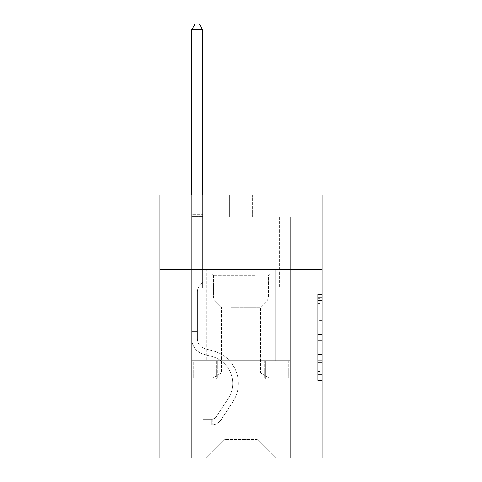 <?xml version="1.0" encoding="UTF-8"?>
<svg xmlns="http://www.w3.org/2000/svg" width="482" height="482" viewBox="0 0 482 482"><rect width="100%" height="100%" fill="white"/><g stroke="black" fill="none" stroke-linecap="round" stroke-linejoin="round"><path stroke-width="0.36" stroke-dasharray="2.41 1.81" d="M317.668 320.657L317.668 334.412L322.048 334.412L322.048 376.129L322.048 298.726L322.048 334.412L317.668 334.412L317.668 297.43L317.668 380.425L317.668 294.424L317.668 374.406L322.048 374.406L317.668 374.406L322.048 374.406L317.668 374.406L317.668 360.644L317.668 380.425L322.048 380.425L322.048 294.424L322.048 374.189L322.048 340.437L317.668 340.437L322.048 340.437L322.048 360.644L322.048 300.443L317.668 300.443L322.048 300.443L322.048 380.425L322.048 298.726L322.048 380.425L317.668 380.425L317.668 294.424L322.048 294.424L322.048 298.726L322.048 294.424L322.048 298.726L322.048 294.424L322.048 297.43L322.048 294.424L317.668 294.424L317.668 300.443L322.048 300.443L317.668 300.443L317.668 320.657L322.048 320.657M275.174 269.522L275.174 360.644L206.826 360.644L275.174 360.644L206.826 360.644L275.174 360.644L275.174 269.522L206.826 269.522L206.826 360.644L206.826 269.522L275.174 269.522M322.048 269.522L159.952 269.522L159.952 195.041L322.048 195.041L252.61 195.041L322.048 195.041L322.048 269.522L159.952 269.522L322.048 269.522L322.048 457.9L159.952 457.9L159.952 379.045L322.048 379.045L159.952 379.045L159.952 269.522M322.048 329.254L322.048 324.952L322.048 329.254L317.668 329.254L317.668 311.944L317.668 362.904L317.668 350.113L322.048 350.113L317.668 350.113L317.668 380.425L322.048 380.425L317.668 380.425L322.048 380.425L317.668 380.425L317.668 294.424L322.048 294.424L317.668 294.424L322.048 294.424L317.668 294.424L317.668 329.254L322.048 329.254M322.048 216.948L322.048 195.041L322.048 216.948L252.61 216.948L322.048 216.948M257.207 287.923L257.207 439.5L275.608 457.9L290.285 457.9L290.285 216.948L279.331 216.948L290.285 216.948L279.331 216.948L290.285 216.948L279.331 216.948L290.285 216.948L279.331 216.948L290.285 216.948L279.331 216.948L290.285 216.948L279.331 216.948L290.285 216.948L279.331 216.948L290.285 216.948L279.331 216.948L290.285 216.948L279.331 216.948L290.285 216.948L279.331 216.948L290.285 216.948L279.331 216.948L290.285 216.948L279.331 216.948L290.285 216.948L279.331 216.948L290.285 216.948L279.331 216.948L290.285 216.948L279.331 216.948L290.285 216.948L279.331 216.948L290.285 216.948L279.331 216.948L290.285 216.948L279.331 216.948L290.285 216.948L290.285 457.9L290.285 216.948L290.285 457.9L290.285 216.948L290.285 457.9L290.285 216.948L290.285 457.9L290.285 216.948L290.285 457.9L290.285 216.948L290.285 457.9L290.285 216.948L290.285 457.9L290.285 216.948L290.285 457.9L290.285 216.948L290.285 457.9L290.285 216.948L290.285 457.9L290.285 216.948L290.285 457.9L290.285 216.948L290.285 457.9L290.285 216.948L290.285 457.9L290.285 216.948L290.285 457.9L290.285 216.948L290.285 457.9L290.285 216.948L290.285 457.9L290.285 216.948L290.285 457.9L290.285 216.948L290.285 457.9L206.392 457.9L275.608 457.9L257.207 439.5L275.608 457.9L257.207 439.5L275.608 457.9L257.207 439.5L275.608 457.9L257.207 439.5L275.608 457.9L257.207 439.5L275.608 457.9L257.207 439.5L275.608 457.9L257.207 439.5L275.608 457.9L257.207 439.5L275.608 457.9L257.207 439.5L275.608 457.9L257.207 439.5L275.608 457.9L257.207 439.5L275.608 457.9L257.207 439.5L275.608 457.9L257.207 439.5L275.608 457.9L257.207 439.5L275.608 457.9L257.207 439.5L275.608 457.9L257.207 439.5L275.608 457.9L257.207 439.5L275.608 457.9L257.207 439.5L224.793 439.5L224.793 287.923L224.793 439.5L224.793 287.923L224.793 439.5L206.392 457.9L224.793 439.5L206.392 457.9L224.793 439.5L224.793 287.923L257.207 287.923L257.207 439.5L275.608 457.9L257.207 439.5L257.207 287.923L257.207 439.5L257.207 287.923L257.207 439.5L257.207 287.923L257.207 439.5L257.207 287.923L257.207 439.5L257.207 287.923L257.207 439.5L257.207 287.923L257.207 439.5L257.207 287.923L257.207 439.5L257.207 287.923L257.207 439.5L257.207 287.923L257.207 439.5L257.207 287.923L257.207 439.5L257.207 287.923L257.207 439.5L257.207 287.923L257.207 439.5L257.207 287.923L257.207 439.5L257.207 287.923L257.207 439.5L257.207 287.923L257.207 439.5L257.207 287.923L257.207 439.5L257.207 287.923L257.207 439.5L257.207 287.923L202.669 287.923L202.669 216.948L191.715 216.948L191.715 457.9L206.392 457.9L191.715 457.9L206.392 457.9L191.715 457.9L206.392 457.9L191.715 457.9L206.392 457.9L191.715 457.9L206.392 457.9L191.715 457.9L206.392 457.9L191.715 457.9L206.392 457.9L191.715 457.9L206.392 457.9L191.715 457.9L206.392 457.9L191.715 457.9L206.392 457.9L191.715 457.9L206.392 457.9L191.715 457.9L206.392 457.9L191.715 457.9L206.392 457.9L191.715 457.9L206.392 457.9L191.715 457.9L206.392 457.9L191.715 457.9L206.392 457.9L191.715 457.9L206.392 457.9L191.715 457.9L206.392 457.9L191.715 457.9L191.715 216.948L191.715 457.9L191.715 216.948L191.715 457.9L191.715 216.948L191.715 457.9L191.715 216.948L191.715 457.9L191.715 216.948L191.715 457.9L191.715 216.948L191.715 457.9L191.715 216.948L191.715 457.9L191.715 216.948L191.715 457.9L191.715 216.948L191.715 457.9L191.715 216.948L191.715 457.9L191.715 216.948L191.715 457.9L191.715 216.948L191.715 457.9L191.715 216.948L191.715 457.9L191.715 216.948L191.715 457.9L191.715 216.948L191.715 457.9L191.715 216.948L191.715 457.9L191.715 216.948L191.715 457.9L191.715 216.948L202.669 216.948L191.715 216.948L202.669 216.948L191.715 216.948L202.669 216.948L191.715 216.948L202.669 216.948L191.715 216.948L202.669 216.948L191.715 216.948L202.669 216.948L191.715 216.948L202.669 216.948L191.715 216.948L202.669 216.948L191.715 216.948L202.669 216.948L191.715 216.948L202.669 216.948L191.715 216.948L202.669 216.948L191.715 216.948L202.669 216.948L191.715 216.948L202.669 216.948L191.715 216.948L202.669 216.948L191.715 216.948L202.669 216.948L191.715 216.948L202.669 216.948L191.715 216.948L202.669 216.948L191.715 216.948L202.669 216.948L202.669 287.923L202.669 216.948L202.669 287.923L202.669 216.948L202.669 287.923L202.669 216.948L202.669 287.923L202.669 216.948L202.669 287.923L202.669 216.948L202.669 287.923L202.669 216.948L202.669 287.923L202.669 216.948L202.669 287.923L202.669 216.948L202.669 287.923L202.669 216.948L202.669 287.923L202.669 216.948L202.669 287.923L202.669 216.948L202.669 287.923L202.669 216.948L202.669 287.923L202.669 216.948L202.669 287.923L202.669 216.948L202.669 287.923L202.669 216.948L202.669 287.923L202.669 216.948L202.669 287.923L202.669 216.948L202.669 287.923L224.793 287.923L202.669 287.923L224.793 287.923L202.669 287.923L224.793 287.923L202.669 287.923L224.793 287.923L202.669 287.923L224.793 287.923L202.669 287.923L224.793 287.923L202.669 287.923L224.793 287.923L202.669 287.923L224.793 287.923L202.669 287.923L224.793 287.923L202.669 287.923L224.793 287.923L202.669 287.923L224.793 287.923L202.669 287.923L224.793 287.923L202.669 287.923L224.793 287.923L202.669 287.923L224.793 287.923L202.669 287.923L224.793 287.923L202.669 287.923L224.793 287.923L202.669 287.923L224.793 287.923L202.669 287.923L224.793 287.923L224.793 439.5L206.392 457.9L224.793 439.5L224.793 287.923L224.793 439.5L206.392 457.9L224.793 439.5L224.793 287.923L224.793 439.5L206.392 457.9L224.793 439.5L224.793 287.923L224.793 439.5L206.392 457.9L224.793 439.5L224.793 287.923L224.793 439.5L206.392 457.9L224.793 439.5L224.793 287.923L224.793 439.5L206.392 457.9L224.793 439.5L224.793 287.923L224.793 439.5L206.392 457.9L224.793 439.5L224.793 287.923L224.793 439.5L206.392 457.9L224.793 439.5L224.793 287.923L224.793 439.5L206.392 457.9L224.793 439.5L224.793 287.923L224.793 439.5L206.392 457.9L224.793 439.5L224.793 287.923L224.793 439.5L206.392 457.9L224.793 439.5L224.793 287.923L224.793 439.5L206.392 457.9L224.793 439.5L224.793 287.923L224.793 439.5L206.392 457.9L224.793 439.5L224.793 287.923L224.793 439.5L206.392 457.9L224.793 439.5L224.793 287.923L224.793 439.5L206.392 457.9L224.793 439.5L224.793 287.923L224.793 439.5L206.392 457.9L224.793 439.5L224.793 287.923L224.793 439.5L206.392 457.9L224.793 439.5L257.207 439.5L257.207 287.923L279.331 287.923L257.207 287.923M229.39 216.948L159.952 216.948L229.39 216.948L229.39 195.041L159.952 195.041L229.39 195.041L229.39 216.948M159.952 216.948L159.952 195.041L159.952 216.948M252.61 216.948L252.61 195.041L252.61 216.948M279.331 216.948L279.331 287.923L279.331 216.948M216.593 379.045L289.815 379.045L192.185 379.045L216.593 379.045L216.593 360.644L192.185 360.644L289.815 360.644L216.593 360.644L216.593 379.045L216.593 360.644L265.407 360.644L265.407 379.045L289.815 379.045L265.407 379.045L265.407 360.644L289.815 360.644L289.815 379.045L289.815 360.644L192.185 360.644L192.185 379.045L192.185 360.644L216.593 360.644L216.593 379.045M159.952 379.045L322.048 379.045M317.668 334.412L322.048 334.412L317.668 334.412M317.668 297.43L317.668 294.424L317.668 297.43L322.048 297.43L317.668 297.43M317.668 362.687L317.668 344.732L317.668 362.687L322.048 362.687L317.668 362.687M317.668 344.732L317.668 340.437L322.048 340.437L317.668 340.437L317.668 344.732L322.048 344.732L317.668 344.732M317.668 311.944L317.668 300.443L317.668 311.944L322.048 311.944L317.668 311.944M317.668 294.424L322.048 294.424L317.668 294.424L317.668 298.726L317.668 294.424L322.048 294.424M317.668 380.425L322.048 380.425L317.668 380.425L317.668 376.129L317.668 380.425M265.407 360.644L265.407 379.045L265.407 360.644M191.715 331.64L191.715 29.794L191.715 229.125L191.715 29.794L202.669 29.794L202.669 214.671L202.669 29.794L191.715 29.794L194.999 24.1L199.379 24.1L194.999 24.1L191.715 29.794L191.715 229.125L191.715 29.794L202.669 29.794L199.379 24.1L202.669 29.794L202.669 229.125L191.715 229.125L191.715 29.794L194.999 24.1L199.379 24.1L194.999 24.1L191.715 29.794L191.715 229.125L191.715 29.794L202.669 29.794L191.715 29.794L194.999 24.1L199.379 24.1L202.669 29.794L199.379 24.1L194.999 24.1L191.715 29.794L191.715 229.125L191.715 29.794L202.669 29.794L202.669 214.671L202.669 29.794L191.715 29.794L194.999 24.1L199.379 24.1L202.669 29.794L199.379 24.1L194.999 24.1L191.715 29.794L191.715 229.125L191.715 29.794L202.669 29.794L202.669 216.304L202.669 29.794L191.715 29.794L194.999 24.1L199.379 24.1L202.669 29.794L199.379 24.1L194.999 24.1L191.715 29.794L191.715 229.125L191.715 29.794L202.669 29.794L202.669 282.572L200.199 285.043A9.52 9.52 0 0 0 197.409 291.773A9.52 9.52 0 0 1 200.199 285.043L202.669 282.572L202.669 229.125L191.715 229.125L191.715 29.794L194.999 24.1L199.379 24.1L202.669 29.794L191.715 29.794L191.715 229.125L191.715 29.794L202.669 29.794L199.379 24.1L194.999 24.1L191.715 29.794L194.999 24.1L199.379 24.1L202.669 29.794L202.669 214.671L202.669 29.794L191.715 29.794L191.715 229.125L191.715 29.794L202.669 29.794L199.379 24.1L194.999 24.1L191.715 29.794L194.999 24.1L199.379 24.1L202.669 29.794L202.669 216.304L202.669 29.794L191.715 29.794L191.715 229.125L191.715 29.794L202.669 29.794L199.379 24.1L194.999 24.1L191.715 29.794L194.999 24.1L199.379 24.1L202.669 29.794L202.669 229.125L202.669 29.794L191.715 29.794L191.715 338.744A15.99 15.99 0 0 0 203.41 354.149A15.99 15.99 0 0 1 191.715 338.744L191.715 229.125L202.669 229.125L202.669 282.572L200.199 285.043A9.52 9.52 0 0 0 197.409 291.773A9.52 9.52 0 0 1 200.199 285.043L202.669 282.572L202.669 229.125L191.715 229.125L191.715 338.744A15.99 15.99 0 0 0 203.41 354.149A15.99 15.99 0 0 1 191.715 338.744L191.715 229.125L202.669 229.125L202.669 216.304L202.669 282.572L200.199 285.043A9.52 9.52 0 0 0 197.409 291.773A9.52 9.52 0 0 1 200.199 285.043L202.669 282.572L202.669 229.125L191.715 229.125L191.715 338.744A15.99 15.99 0 0 0 203.41 354.149A15.99 15.99 0 0 1 191.715 338.744L191.715 229.125L202.669 229.125L202.669 214.671L202.669 282.572L200.199 285.043A9.52 9.52 0 0 0 197.409 291.773A9.52 9.52 0 0 1 200.199 285.043L202.669 282.572L202.669 229.125L191.715 229.125L191.715 338.744A15.99 15.99 0 0 0 203.41 354.149L212.327 356.632L203.41 354.149A15.99 15.99 0 0 1 191.715 338.744L191.715 229.125L202.669 229.125L202.669 29.794L199.379 24.1L194.999 24.1L191.715 29.794L202.669 29.794L202.669 282.572L200.199 285.043A9.52 9.52 0 0 0 197.409 291.773A9.52 9.52 0 0 1 200.199 285.043L202.669 282.572L202.669 229.125L191.715 229.125L191.715 338.744A15.99 15.99 0 0 0 203.41 354.149A15.99 15.99 0 0 1 191.715 338.744L191.715 229.125L202.669 229.125L202.669 29.794L191.715 29.794L194.999 24.1L199.379 24.1L202.669 29.794L199.379 24.1L194.999 24.1L191.715 29.794L191.715 214.671L191.715 29.794L202.669 29.794L202.669 282.572L200.199 285.043A9.52 9.52 0 0 0 197.409 291.773A9.52 9.52 0 0 1 200.199 285.043L202.669 282.572L202.669 229.125L191.715 229.125L191.715 338.744A15.99 15.99 0 0 0 203.41 354.149A15.99 15.99 0 0 1 191.715 338.744L191.715 229.125L202.669 229.125L202.669 29.794L191.715 29.794L194.999 24.1L199.379 24.1L202.669 29.794L199.379 24.1L194.999 24.1L191.715 29.794L191.715 216.304L191.715 29.794L202.669 29.794L202.669 282.572L200.199 285.043A9.52 9.52 0 0 0 197.409 291.773A9.52 9.52 0 0 1 200.199 285.043L202.669 282.572L202.669 229.125L191.715 229.125L191.715 338.744A15.99 15.99 0 0 0 203.41 354.149L212.327 356.632L203.41 354.149A15.99 15.99 0 0 1 191.715 338.744L191.715 229.125L202.669 229.125L202.669 29.794L191.715 29.794L194.999 24.1L199.379 24.1L202.669 29.794L199.379 24.1L194.999 24.1L191.715 29.794L191.715 229.125L202.669 229.125L202.669 282.572L200.199 285.043A9.52 9.52 0 0 0 197.409 291.773A9.52 9.52 0 0 1 200.199 285.043L202.669 282.572L202.669 216.304L202.669 229.125L191.715 229.125L191.715 338.744A15.99 15.99 0 0 0 203.41 354.149A15.99 15.99 0 0 1 191.715 338.744L191.715 229.125L202.669 229.125L202.669 282.572L200.199 285.043A9.52 9.52 0 0 0 197.409 291.773A9.52 9.52 0 0 1 200.199 285.043L202.669 282.572L202.669 214.671L202.669 229.125L191.715 229.125L191.715 338.744A15.99 15.99 0 0 0 203.41 354.149A15.99 15.99 0 0 1 191.715 338.744L191.715 229.125L202.669 229.125L202.669 282.572L200.199 285.043A9.52 9.52 0 0 0 197.409 291.773A9.52 9.52 0 0 1 200.199 285.043L202.669 282.572L202.669 29.794L202.669 229.125L191.715 229.125L191.715 338.744A15.99 15.99 0 0 0 203.41 354.149L212.327 356.632A27.817 27.817 0 0 1 228.119 398.692A27.817 27.817 0 0 0 212.327 356.632L203.41 354.149A15.99 15.99 0 0 1 191.715 338.744L191.715 229.125L202.669 229.125L202.669 282.572L200.199 285.043A9.52 9.52 0 0 0 197.409 291.773A9.52 9.52 0 0 1 200.199 285.043L202.669 282.572L202.669 29.794L191.715 29.794L202.669 29.794L199.379 24.1L202.669 29.794L202.669 229.125L191.715 229.125L191.715 338.744A15.99 15.99 0 0 0 203.41 354.149A15.99 15.99 0 0 1 191.715 338.744L191.715 229.125L202.669 229.125L202.669 282.572L200.199 285.043A9.52 9.52 0 0 0 197.409 291.773A9.52 9.52 0 0 1 200.199 285.043L202.669 282.572L202.669 29.794L191.715 29.794L194.999 24.1L199.379 24.1L194.999 24.1L191.715 29.794L191.715 214.671L191.715 29.794L202.669 29.794L199.379 24.1L202.669 29.794L202.669 229.125L191.715 229.125L191.715 338.744A15.99 15.99 0 0 0 203.41 354.149A15.99 15.99 0 0 1 191.715 338.744L191.715 229.125L202.669 229.125L202.669 282.572L200.199 285.043A9.52 9.52 0 0 0 197.409 291.773A9.52 9.52 0 0 1 200.199 285.043L202.669 282.572L202.669 29.794L191.715 29.794L194.999 24.1L199.379 24.1L194.999 24.1L191.715 29.794L191.715 216.304L191.715 29.794L202.669 29.794L199.379 24.1L202.669 29.794L202.669 229.125L191.715 229.125L191.715 338.744A15.99 15.99 0 0 0 203.41 354.149L212.327 356.632L203.41 354.149A15.99 15.99 0 0 1 191.715 338.744L191.715 229.125L202.669 229.125L202.669 282.572L200.199 285.043A9.52 9.52 0 0 0 197.409 291.773A9.52 9.52 0 0 1 200.199 285.043L202.669 282.572L202.669 29.794L191.715 29.794L194.999 24.1L199.379 24.1L194.999 24.1L191.715 29.794L191.715 338.744A15.99 15.99 0 0 0 203.41 354.149A15.99 15.99 0 0 1 191.715 338.744L191.715 229.125L202.669 229.125L202.669 282.572L200.199 285.043A9.52 9.52 0 0 0 197.409 291.773A9.52 9.52 0 0 1 200.199 285.043L202.669 282.572L202.669 229.125L191.715 229.125L191.715 338.744A15.99 15.99 0 0 0 203.41 354.149A15.99 15.99 0 0 1 191.715 338.744L191.715 229.125L202.669 229.125L202.669 216.304L202.669 282.572L200.199 285.043A9.52 9.52 0 0 0 197.409 291.773A9.52 9.52 0 0 1 200.199 285.043L202.669 282.572L202.669 229.125L191.715 229.125L191.715 338.744A15.99 15.99 0 0 0 203.41 354.149L212.327 356.632L203.41 354.149A15.99 15.99 0 0 1 191.715 338.744L191.715 229.125L202.669 229.125L202.669 214.671L202.669 282.572L200.199 285.043A9.52 9.52 0 0 0 197.409 291.773A9.52 9.52 0 0 1 200.199 285.043L202.669 282.572L202.669 229.125L191.715 229.125L191.715 338.744A15.99 15.99 0 0 0 203.41 354.149A15.99 15.99 0 0 1 191.715 338.744L191.715 229.125L202.669 229.125L202.669 29.794L199.379 24.1L202.669 29.794L202.669 282.572L200.199 285.043A9.52 9.52 0 0 0 197.409 291.773A9.52 9.52 0 0 1 200.199 285.043L202.669 282.572L202.669 229.125L191.715 229.125L191.715 338.744L191.715 331.64L197.409 331.64L197.409 329.013L191.715 329.013L197.409 329.013L197.409 338.744L197.409 291.773L197.409 338.744A10.297 10.297 0 0 0 204.94 348.661A10.297 10.297 0 0 1 197.409 338.744L197.409 291.773L197.409 338.744L197.409 329.013L191.715 329.013L197.409 329.013L197.409 338.744A10.297 10.297 0 0 0 204.94 348.661A10.297 10.297 0 0 1 197.409 338.744L197.409 291.773L197.409 338.744A10.297 10.297 0 0 0 204.94 348.661A10.297 10.297 0 0 1 197.409 338.744L197.409 291.773L197.409 338.744L197.409 329.013L191.715 329.013L197.409 329.013L197.409 338.744A10.297 10.297 0 0 0 204.94 348.661L213.857 351.149L204.94 348.661A10.297 10.297 0 0 1 197.409 338.744L197.409 291.773L197.409 338.744A10.297 10.297 0 0 0 204.94 348.661A10.297 10.297 0 0 1 197.409 338.744L197.409 291.773L197.409 338.744L197.409 329.013L191.715 329.013L197.409 329.013L197.409 338.744A10.297 10.297 0 0 0 204.94 348.661A10.297 10.297 0 0 1 197.409 338.744L197.409 291.773L197.409 338.744A10.297 10.297 0 0 0 204.94 348.661L213.857 351.149L204.94 348.661A10.297 10.297 0 0 1 197.409 338.744L197.409 291.773L197.409 338.744L197.409 329.013L191.715 329.013L197.409 329.013L197.409 338.744A10.297 10.297 0 0 0 204.94 348.661A10.297 10.297 0 0 1 197.409 338.744L197.409 291.773L197.409 338.744A10.297 10.297 0 0 0 204.94 348.661A10.297 10.297 0 0 1 197.409 338.744L197.409 291.773L197.409 338.744L197.409 329.013L191.715 329.013L197.409 329.013L197.409 338.744A10.297 10.297 0 0 0 204.94 348.661L213.857 351.149L204.94 348.661A10.297 10.297 0 0 1 197.409 338.744L197.409 291.773L197.409 338.744A10.297 10.297 0 0 0 204.94 348.661A10.297 10.297 0 0 1 197.409 338.744L197.409 291.773L197.409 338.744L197.409 329.013L191.715 329.013L197.409 329.013L197.409 338.744A10.297 10.297 0 0 0 204.94 348.661A10.297 10.297 0 0 1 197.409 338.744L197.409 291.773L197.409 338.744A10.297 10.297 0 0 0 204.94 348.661L213.857 351.149A33.517 33.517 0 0 1 232.878 401.813A33.517 33.517 0 0 0 213.857 351.149L204.94 348.661A10.297 10.297 0 0 1 197.409 338.744L197.409 291.773L197.409 338.744L197.409 329.013L191.715 329.013L197.409 329.013L197.409 338.744A10.297 10.297 0 0 0 204.94 348.661A10.297 10.297 0 0 1 197.409 338.744L197.409 291.773L197.409 338.744A10.297 10.297 0 0 0 204.94 348.661A10.297 10.297 0 0 1 197.409 338.744L197.409 291.773L197.409 338.744L197.409 329.013L191.715 329.013L197.409 329.013L197.409 338.744A10.297 10.297 0 0 0 204.94 348.661L213.857 351.149L204.94 348.661A10.297 10.297 0 0 1 197.409 338.744L197.409 291.773L197.409 338.744A10.297 10.297 0 0 0 204.94 348.661A10.297 10.297 0 0 1 197.409 338.744L197.409 291.773L197.409 338.744L197.409 331.64L191.715 331.64M211.646 424.955A11.61 11.61 0 0 0 221.136 419.714L232.878 401.813A33.517 33.517 0 0 0 213.857 351.149L204.94 348.661A10.297 10.297 0 0 1 197.409 338.744A10.297 10.297 0 0 0 204.94 348.661L213.857 351.149A33.517 33.517 0 0 1 232.878 401.813A33.517 33.517 0 0 0 213.857 351.149L204.94 348.661A10.297 10.297 0 0 1 197.409 338.744A10.297 10.297 0 0 0 204.94 348.661A10.297 10.297 0 0 1 197.409 338.744A10.297 10.297 0 0 0 204.94 348.661L213.857 351.149L204.94 348.661A10.297 10.297 0 0 1 197.409 338.744A10.297 10.297 0 0 0 204.94 348.661L213.857 351.149L204.94 348.661A10.297 10.297 0 0 1 197.409 338.744A10.297 10.297 0 0 0 204.94 348.661A10.297 10.297 0 0 1 197.409 338.744A10.297 10.297 0 0 0 204.94 348.661L213.857 351.149A33.517 33.517 0 0 1 232.878 401.813L221.136 419.714L232.878 401.813A33.517 33.517 0 0 0 213.857 351.149L204.94 348.661A10.297 10.297 0 0 1 197.409 338.744A10.297 10.297 0 0 0 204.94 348.661L213.857 351.149L204.94 348.661A10.297 10.297 0 0 1 197.409 338.744A10.297 10.297 0 0 0 204.94 348.661A10.297 10.297 0 0 1 197.409 338.744A10.297 10.297 0 0 0 204.94 348.661L213.857 351.149L204.94 348.661A10.297 10.297 0 0 1 197.409 338.744A10.297 10.297 0 0 0 204.94 348.661L213.857 351.149A33.517 33.517 0 0 1 232.878 401.813A33.517 33.517 0 0 0 213.857 351.149L204.94 348.661A10.297 10.297 0 0 1 197.409 338.744A10.297 10.297 0 0 0 204.94 348.661A10.297 10.297 0 0 1 197.409 338.744A10.297 10.297 0 0 0 204.94 348.661L213.857 351.149L204.94 348.661A10.297 10.297 0 0 1 197.409 338.744A10.297 10.297 0 0 0 204.94 348.661L213.857 351.149L204.94 348.661A10.297 10.297 0 0 1 197.409 338.744A10.297 10.297 0 0 0 204.94 348.661A10.297 10.297 0 0 1 197.409 338.744A10.297 10.297 0 0 0 204.94 348.661L213.857 351.149A33.517 33.517 0 0 1 232.878 401.813A33.517 33.517 0 0 0 213.857 351.149L204.94 348.661A10.297 10.297 0 0 1 197.409 338.744A10.297 10.297 0 0 0 204.94 348.661L213.857 351.149L204.94 348.661A10.297 10.297 0 0 1 197.409 338.744A10.297 10.297 0 0 0 204.94 348.661A10.297 10.297 0 0 1 197.409 338.744A10.297 10.297 0 0 0 204.94 348.661L213.857 351.149L204.94 348.661A10.297 10.297 0 0 1 197.409 338.744A10.297 10.297 0 0 0 204.94 348.661L213.857 351.149A33.517 33.517 0 0 1 232.878 401.813L221.136 419.714L232.878 401.813A33.517 33.517 0 0 0 213.857 351.149L204.94 348.661L213.857 351.149A33.517 33.517 0 0 1 232.878 401.813A33.517 33.517 0 0 0 213.857 351.149L204.94 348.661L213.857 351.149A33.517 33.517 0 0 1 232.878 401.813A33.517 33.517 0 0 0 213.857 351.149L204.94 348.661L213.857 351.149A33.517 33.517 0 0 1 232.878 401.813L221.136 419.714A11.61 11.61 0 0 1 214.936 424.413A11.61 11.61 0 0 0 221.136 419.714L232.878 401.813A33.517 33.517 0 0 0 213.857 351.149L204.94 348.661L213.857 351.149A33.517 33.517 0 0 1 232.878 401.813A33.517 33.517 0 0 0 213.857 351.149L204.94 348.661L213.857 351.149A33.517 33.517 0 0 1 232.878 401.813A33.517 33.517 0 0 0 213.857 351.149L204.94 348.661L213.857 351.149A33.517 33.517 0 0 1 232.878 401.813L221.136 419.714L232.878 401.813A33.517 33.517 0 0 0 213.857 351.149L204.94 348.661L213.857 351.149A33.517 33.517 0 0 1 232.878 401.813A33.517 33.517 0 0 0 213.857 351.149L204.94 348.661L213.857 351.149A33.517 33.517 0 0 1 232.878 401.813A33.517 33.517 0 0 0 213.857 351.149L204.94 348.661L213.857 351.149A33.517 33.517 0 0 1 232.878 401.813L221.136 419.714L232.878 401.813A33.517 33.517 0 0 0 213.857 351.149L204.94 348.661L213.857 351.149A33.517 33.517 0 0 1 232.878 401.813A33.517 33.517 0 0 0 213.857 351.149L204.94 348.661L213.857 351.149A33.517 33.517 0 0 1 232.878 401.813A33.517 33.517 0 0 0 213.857 351.149L204.94 348.661L213.857 351.149A33.517 33.517 0 0 1 232.878 401.813L221.136 419.714A11.61 11.61 0 0 1 214.936 424.413C211.556 425.13 211.556 425.13 214.936 424.413C211.556 425.13 211.556 425.13 214.936 424.413A11.61 11.61 0 0 0 221.136 419.714L232.878 401.813A33.517 33.517 0 0 0 213.857 351.149A33.517 33.517 0 0 1 232.878 401.813A33.517 33.517 0 0 0 213.857 351.149A33.517 33.517 0 0 1 232.878 401.813L221.136 419.714L232.878 401.813A33.517 33.517 0 0 0 213.857 351.149A33.517 33.517 0 0 1 232.878 401.813L221.136 419.714L232.878 401.813A33.517 33.517 0 0 0 213.857 351.149A33.517 33.517 0 0 1 232.878 401.813A33.517 33.517 0 0 0 213.857 351.149A33.517 33.517 0 0 1 232.878 401.813L221.136 419.714A11.61 11.61 0 0 1 214.936 424.413C211.556 425.13 211.556 425.13 214.936 424.413C211.556 425.13 211.556 425.13 214.936 424.413A11.61 11.61 0 0 0 221.136 419.714L232.878 401.813A33.517 33.517 0 0 0 213.857 351.149A33.517 33.517 0 0 1 232.878 401.813L221.136 419.714L232.878 401.813A33.517 33.517 0 0 0 213.857 351.149A33.517 33.517 0 0 1 232.878 401.813A33.517 33.517 0 0 0 213.857 351.149A33.517 33.517 0 0 1 232.878 401.813L221.136 419.714L232.878 401.813A33.517 33.517 0 0 0 213.857 351.149A33.517 33.517 0 0 1 232.878 401.813L221.136 419.714A11.61 11.61 0 0 1 214.936 424.413C211.556 425.13 211.556 425.13 214.936 424.413C211.556 425.13 211.556 425.13 214.936 424.413A11.61 11.61 0 0 0 221.136 419.714L232.878 401.813A33.517 33.517 0 0 0 213.857 351.149A33.517 33.517 0 0 1 232.878 401.813A33.517 33.517 0 0 0 213.857 351.149A33.517 33.517 0 0 1 232.878 401.813L221.136 419.714L232.878 401.813A33.517 33.517 0 0 0 213.857 351.149A33.517 33.517 0 0 1 232.878 401.813L221.136 419.714L232.878 401.813A33.517 33.517 0 0 0 213.857 351.149A33.517 33.517 0 0 1 232.878 401.813A33.517 33.517 0 0 0 213.857 351.149A33.517 33.517 0 0 1 232.878 401.813L221.136 419.714A11.61 11.61 0 0 1 214.936 424.413C211.556 425.13 211.556 425.13 214.936 424.413C211.556 425.13 211.556 425.13 214.936 424.413A11.61 11.61 0 0 0 221.136 419.714L232.878 401.813A33.517 33.517 0 0 0 213.857 351.149A33.517 33.517 0 0 1 232.878 401.813L221.136 419.714L232.878 401.813A33.517 33.517 0 0 0 213.857 351.149A33.517 33.517 0 0 1 232.878 401.813A33.517 33.517 0 0 0 213.857 351.149A33.517 33.517 0 0 1 232.878 401.813L221.136 419.714L232.878 401.813A33.517 33.517 0 0 0 213.857 351.149A33.517 33.517 0 0 1 232.878 401.813L221.136 419.714A11.61 11.61 0 0 1 214.936 424.413C211.556 425.13 211.556 425.13 214.936 424.413C211.556 425.13 211.556 425.13 214.936 424.413A11.61 11.61 0 0 0 221.136 419.714L232.878 401.813L221.136 419.714A11.61 11.61 0 0 1 214.936 424.413C211.556 425.13 211.556 425.13 214.936 424.413C211.556 425.13 211.556 425.13 214.936 424.413A11.61 11.61 0 0 0 221.136 419.714L232.878 401.813L221.136 419.714A11.61 11.61 0 0 1 214.936 424.413C211.556 425.13 211.556 425.13 214.936 424.413C211.556 425.13 211.556 425.13 214.936 424.413A11.61 11.61 0 0 0 221.136 419.714L232.878 401.813L221.136 419.714A11.61 11.61 0 0 1 214.936 424.413C211.556 425.13 211.556 425.13 214.936 424.413C211.556 425.13 211.556 425.13 214.936 424.413A11.61 11.61 0 0 0 221.136 419.714L232.878 401.813L221.136 419.714A11.61 11.61 0 0 1 214.936 424.413C211.556 425.13 211.556 425.13 214.936 424.413C211.556 425.13 211.556 425.13 214.936 424.413A11.61 11.61 0 0 0 221.136 419.714L232.878 401.813L221.136 419.714A11.61 11.61 0 0 1 214.936 424.413C211.556 425.13 211.556 425.13 214.936 424.413C211.556 425.13 211.556 425.13 214.936 424.413A11.61 11.61 0 0 0 221.136 419.714L232.878 401.813L221.136 419.714A11.61 11.61 0 0 1 214.936 424.413C211.556 425.13 211.556 425.13 214.936 424.413C211.556 425.13 211.556 425.13 214.936 424.413A11.61 11.61 0 0 0 221.136 419.714L232.878 401.813L221.136 419.714A11.61 11.61 0 0 1 214.936 424.413C211.556 425.13 211.556 425.13 214.936 424.413C211.556 425.13 211.556 425.13 214.936 424.413A11.61 11.61 0 0 0 221.136 419.714L232.878 401.813L221.136 419.714A11.61 11.61 0 0 1 214.936 424.413C211.556 425.13 211.556 425.13 214.936 424.413C211.556 425.13 211.556 425.13 214.936 424.413A11.61 11.61 0 0 0 221.136 419.714L232.878 401.813L221.136 419.714A11.61 11.61 0 0 1 214.936 424.413C211.556 425.13 211.556 425.13 214.936 424.413C211.556 425.13 211.556 425.13 214.936 424.413A11.61 11.61 0 0 0 221.136 419.714L232.878 401.813L221.136 419.714A11.61 11.61 0 0 1 214.936 424.413C211.556 425.13 211.556 425.13 214.936 424.413C211.556 425.13 211.556 425.13 214.936 424.413A11.61 11.61 0 0 0 221.136 419.714L232.878 401.813L221.136 419.714A11.61 11.61 0 0 1 214.936 424.413C211.556 425.13 211.556 425.13 214.936 424.413C211.556 425.13 211.556 425.13 214.936 424.413A11.61 11.61 0 0 0 221.136 419.714L232.878 401.813L221.136 419.714A11.61 11.61 0 0 1 214.936 424.413C211.556 425.13 211.556 425.13 214.936 424.413C211.556 425.13 211.556 425.13 214.936 424.413A11.61 11.61 0 0 0 221.136 419.714A11.61 11.61 0 0 1 211.646 424.955L211.646 419.256A5.917 5.917 0 0 0 216.376 416.593L228.119 398.692A27.817 27.817 0 0 0 212.327 356.632A27.817 27.817 0 0 1 228.119 398.692A27.817 27.817 0 0 0 212.327 356.632L203.41 354.149A15.99 15.99 0 0 1 191.715 338.744A15.99 15.99 0 0 0 203.41 354.149L212.327 356.632L203.41 354.149A15.99 15.99 0 0 1 191.715 338.744A15.99 15.99 0 0 0 203.41 354.149A15.99 15.99 0 0 1 191.715 338.744A15.99 15.99 0 0 0 203.41 354.149L212.327 356.632L203.41 354.149A15.99 15.99 0 0 1 191.715 338.744A15.99 15.99 0 0 0 203.41 354.149L212.327 356.632A27.817 27.817 0 0 1 228.119 398.692L216.376 416.593L228.119 398.692A27.817 27.817 0 0 0 212.327 356.632L203.41 354.149A15.99 15.99 0 0 1 191.715 338.744A15.99 15.99 0 0 0 203.41 354.149A15.99 15.99 0 0 1 191.715 338.744A15.99 15.99 0 0 0 203.41 354.149L212.327 356.632L203.41 354.149A15.99 15.99 0 0 1 191.715 338.744A15.99 15.99 0 0 0 203.41 354.149L212.327 356.632L203.41 354.149A15.99 15.99 0 0 1 191.715 338.744A15.99 15.99 0 0 0 203.41 354.149A15.99 15.99 0 0 1 191.715 338.744A15.99 15.99 0 0 0 203.41 354.149L212.327 356.632A27.817 27.817 0 0 1 228.119 398.692A27.817 27.817 0 0 0 212.327 356.632L203.41 354.149A15.99 15.99 0 0 1 191.715 338.744A15.99 15.99 0 0 0 203.41 354.149L212.327 356.632L203.41 354.149A15.99 15.99 0 0 1 191.715 338.744A15.99 15.99 0 0 0 203.41 354.149A15.99 15.99 0 0 1 191.715 338.744A15.99 15.99 0 0 0 203.41 354.149L212.327 356.632L203.41 354.149A15.99 15.99 0 0 1 191.715 338.744A15.99 15.99 0 0 0 203.41 354.149L212.327 356.632A27.817 27.817 0 0 1 228.119 398.692A27.817 27.817 0 0 0 212.327 356.632L203.41 354.149A15.99 15.99 0 0 1 191.715 338.744A15.99 15.99 0 0 0 203.41 354.149A15.99 15.99 0 0 1 191.715 338.744A15.99 15.99 0 0 0 203.41 354.149L212.327 356.632L203.41 354.149A15.99 15.99 0 0 1 191.715 338.744A15.99 15.99 0 0 0 203.41 354.149L212.327 356.632L203.41 354.149A15.99 15.99 0 0 1 191.715 338.744A15.99 15.99 0 0 0 203.41 354.149A15.99 15.99 0 0 1 191.715 338.744A15.99 15.99 0 0 0 203.41 354.149L212.327 356.632A27.817 27.817 0 0 1 228.119 398.692L216.376 416.593L228.119 398.692A27.817 27.817 0 0 0 212.327 356.632L203.41 354.149A15.99 15.99 0 0 1 191.715 338.744A15.99 15.99 0 0 0 203.41 354.149L212.327 356.632A27.817 27.817 0 0 1 228.119 398.692A27.817 27.817 0 0 0 212.327 356.632L203.41 354.149L212.327 356.632A27.817 27.817 0 0 1 228.119 398.692A27.817 27.817 0 0 0 212.327 356.632L203.41 354.149L212.327 356.632A27.817 27.817 0 0 1 228.119 398.692L216.376 416.593A5.917 5.917 0 0 1 214.936 418.111C211.616 419.635 211.616 419.635 214.936 418.111C211.616 419.635 211.616 419.635 214.936 418.111A5.917 5.917 0 0 0 216.376 416.593L228.119 398.692A27.817 27.817 0 0 0 212.327 356.632L203.41 354.149L212.327 356.632A27.817 27.817 0 0 1 228.119 398.692A27.817 27.817 0 0 0 212.327 356.632L203.41 354.149L212.327 356.632A27.817 27.817 0 0 1 228.119 398.692A27.817 27.817 0 0 0 212.327 356.632L203.41 354.149L212.327 356.632A27.817 27.817 0 0 1 228.119 398.692L216.376 416.593L228.119 398.692A27.817 27.817 0 0 0 212.327 356.632L203.41 354.149L212.327 356.632A27.817 27.817 0 0 1 228.119 398.692A27.817 27.817 0 0 0 212.327 356.632L203.41 354.149L212.327 356.632A27.817 27.817 0 0 1 228.119 398.692A27.817 27.817 0 0 0 212.327 356.632L203.41 354.149L212.327 356.632A27.817 27.817 0 0 1 228.119 398.692L216.376 416.593L228.119 398.692A27.817 27.817 0 0 0 212.327 356.632L203.41 354.149L212.327 356.632A27.817 27.817 0 0 1 228.119 398.692A27.817 27.817 0 0 0 212.327 356.632L203.41 354.149L212.327 356.632A27.817 27.817 0 0 1 228.119 398.692A27.817 27.817 0 0 0 212.327 356.632L203.41 354.149L212.327 356.632A27.817 27.817 0 0 1 228.119 398.692L216.376 416.593A5.917 5.917 0 0 1 214.936 418.111C211.616 419.635 211.616 419.635 214.936 418.111C211.616 419.635 211.616 419.635 214.936 418.111A5.917 5.917 0 0 0 216.376 416.593L228.119 398.692A27.817 27.817 0 0 0 212.327 356.632A27.817 27.817 0 0 1 228.119 398.692A27.817 27.817 0 0 0 212.327 356.632A27.817 27.817 0 0 1 228.119 398.692L216.376 416.593L228.119 398.692A27.817 27.817 0 0 0 212.327 356.632A27.817 27.817 0 0 1 228.119 398.692L216.376 416.593L228.119 398.692A27.817 27.817 0 0 0 212.327 356.632A27.817 27.817 0 0 1 228.119 398.692A27.817 27.817 0 0 0 212.327 356.632A27.817 27.817 0 0 1 228.119 398.692L216.376 416.593A5.917 5.917 0 0 1 214.936 418.111C211.616 419.635 211.616 419.635 214.936 418.111C211.616 419.635 211.616 419.635 214.936 418.111A5.917 5.917 0 0 0 216.376 416.593L228.119 398.692A27.817 27.817 0 0 0 212.327 356.632A27.817 27.817 0 0 1 228.119 398.692L216.376 416.593L228.119 398.692A27.817 27.817 0 0 0 212.327 356.632A27.817 27.817 0 0 1 228.119 398.692A27.817 27.817 0 0 0 212.327 356.632A27.817 27.817 0 0 1 228.119 398.692L216.376 416.593L228.119 398.692A27.817 27.817 0 0 0 212.327 356.632A27.817 27.817 0 0 1 228.119 398.692L216.376 416.593A5.917 5.917 0 0 1 214.936 418.111C211.616 419.635 211.616 419.635 214.936 418.111C211.616 419.635 211.616 419.635 214.936 418.111A5.917 5.917 0 0 0 216.376 416.593L228.119 398.692A27.817 27.817 0 0 0 212.327 356.632A27.817 27.817 0 0 1 228.119 398.692A27.817 27.817 0 0 0 212.327 356.632A27.817 27.817 0 0 1 228.119 398.692L216.376 416.593L228.119 398.692A27.817 27.817 0 0 0 212.327 356.632A27.817 27.817 0 0 1 228.119 398.692L216.376 416.593L228.119 398.692A27.817 27.817 0 0 0 212.327 356.632A27.817 27.817 0 0 1 228.119 398.692A27.817 27.817 0 0 0 212.327 356.632A27.817 27.817 0 0 1 228.119 398.692L216.376 416.593A5.917 5.917 0 0 1 214.936 418.111C211.616 419.635 211.616 419.635 214.936 418.111C211.616 419.635 211.616 419.635 214.936 418.111A5.917 5.917 0 0 0 216.376 416.593L228.119 398.692A27.817 27.817 0 0 0 212.327 356.632A27.817 27.817 0 0 1 228.119 398.692L216.376 416.593L228.119 398.692A27.817 27.817 0 0 0 212.327 356.632A27.817 27.817 0 0 1 228.119 398.692A27.817 27.817 0 0 0 212.327 356.632A27.817 27.817 0 0 1 228.119 398.692L216.376 416.593L228.119 398.692A27.817 27.817 0 0 0 212.327 356.632A27.817 27.817 0 0 1 228.119 398.692L216.376 416.593A5.917 5.917 0 0 1 214.936 418.111C211.616 419.635 211.616 419.635 214.936 418.111C211.616 419.635 211.616 419.635 214.936 418.111A5.917 5.917 0 0 0 216.376 416.593L228.119 398.692L216.376 416.593A5.917 5.917 0 0 1 214.936 418.111C211.616 419.635 211.616 419.635 214.936 418.111C211.616 419.635 211.616 419.635 214.936 418.111A5.917 5.917 0 0 0 216.376 416.593L228.119 398.692L216.376 416.593A5.917 5.917 0 0 1 214.936 418.111C211.616 419.635 211.616 419.635 214.936 418.111C211.616 419.635 211.616 419.635 214.936 418.111A5.917 5.917 0 0 0 216.376 416.593L228.119 398.692L216.376 416.593A5.917 5.917 0 0 1 214.936 418.111C211.616 419.635 211.616 419.635 214.936 418.111C211.616 419.635 211.616 419.635 214.936 418.111A5.917 5.917 0 0 0 216.376 416.593L228.119 398.692L216.376 416.593A5.917 5.917 0 0 1 214.936 418.111C211.616 419.635 211.616 419.635 214.936 418.111C211.616 419.635 211.616 419.635 214.936 418.111A5.917 5.917 0 0 0 216.376 416.593L228.119 398.692L216.376 416.593A5.917 5.917 0 0 1 214.936 418.111C211.616 419.635 211.616 419.635 214.936 418.111C211.616 419.635 211.616 419.635 214.936 418.111A5.917 5.917 0 0 0 216.376 416.593L228.119 398.692L216.376 416.593A5.917 5.917 0 0 1 214.936 418.111C211.616 419.635 211.616 419.635 214.936 418.111C211.616 419.635 211.616 419.635 214.936 418.111A5.917 5.917 0 0 0 216.376 416.593L228.119 398.692L216.376 416.593A5.917 5.917 0 0 1 214.936 418.111C211.616 419.635 211.616 419.635 214.936 418.111C211.616 419.635 211.616 419.635 214.936 418.111A5.917 5.917 0 0 0 216.376 416.593L228.119 398.692L216.376 416.593A5.917 5.917 0 0 1 214.936 418.111C211.616 419.635 211.616 419.635 214.936 418.111C211.616 419.635 211.616 419.635 214.936 418.111A5.917 5.917 0 0 0 216.376 416.593L228.119 398.692L216.376 416.593A5.917 5.917 0 0 1 214.936 418.111C211.616 419.635 211.616 419.635 214.936 418.111C211.616 419.635 211.616 419.635 214.936 418.111A5.917 5.917 0 0 0 216.376 416.593L228.119 398.692L216.376 416.593A5.917 5.917 0 0 1 214.936 418.111C211.616 419.635 211.616 419.635 214.936 418.111C211.616 419.635 211.616 419.635 214.936 418.111A5.917 5.917 0 0 0 216.376 416.593L228.119 398.692L216.376 416.593A5.917 5.917 0 0 1 214.936 418.111C211.616 419.635 211.616 419.635 214.936 418.111C211.616 419.635 211.616 419.635 214.936 418.111A5.917 5.917 0 0 0 216.376 416.593L228.119 398.692L216.376 416.593A5.917 5.917 0 0 1 214.936 418.111C211.616 419.635 211.616 419.635 214.936 418.111C211.616 419.635 211.616 419.635 214.936 418.111A5.917 5.917 0 0 0 216.376 416.593A5.917 5.917 0 0 1 211.646 419.256L211.646 424.955L202.886 424.955L211.646 424.955A11.61 11.61 0 0 0 221.136 419.714A11.61 11.61 0 0 1 211.646 424.955L211.646 419.256L202.886 419.262L211.646 419.256A5.917 5.917 0 0 0 216.376 416.593A5.917 5.917 0 0 1 211.646 419.256L211.646 424.955L202.886 424.955L202.886 419.262L202.886 424.955L211.646 424.955A11.61 11.61 0 0 0 221.136 419.714A11.61 11.61 0 0 1 211.646 424.955L211.646 419.256L202.886 419.262L211.646 419.256A5.917 5.917 0 0 0 216.376 416.593A5.917 5.917 0 0 1 211.646 419.256L211.646 424.955L202.886 424.955L202.886 419.262L202.886 424.955L211.646 424.955A11.61 11.61 0 0 0 221.136 419.714A11.61 11.61 0 0 1 211.646 424.955L211.646 419.256L202.886 419.262L211.646 419.256A5.917 5.917 0 0 0 216.376 416.593A5.917 5.917 0 0 1 211.646 419.256L211.646 424.955L202.886 424.955L202.886 419.262L202.886 424.955L211.646 424.955A11.61 11.61 0 0 0 221.136 419.714A11.61 11.61 0 0 1 211.646 424.955L211.646 419.256L202.886 419.262L211.646 419.256A5.917 5.917 0 0 0 216.376 416.593A5.917 5.917 0 0 1 211.646 419.256L211.646 424.955L202.886 424.955L202.886 419.262L202.886 424.955L211.646 424.955A11.61 11.61 0 0 0 221.136 419.714A11.61 11.61 0 0 1 211.646 424.955L211.646 419.256L202.886 419.262L211.646 419.256A5.917 5.917 0 0 0 216.376 416.593A5.917 5.917 0 0 1 211.646 419.256L211.646 424.955L202.886 424.955L202.886 419.262L202.886 424.955L211.646 424.955A11.61 11.61 0 0 0 221.136 419.714A11.61 11.61 0 0 1 211.646 424.955L211.646 419.256L202.886 419.262L211.646 419.256A5.917 5.917 0 0 0 216.376 416.593A5.917 5.917 0 0 1 211.646 419.256L211.646 424.955L202.886 424.955L202.886 419.262L202.886 424.955L211.646 424.955A11.61 11.61 0 0 0 221.136 419.714A11.61 11.61 0 0 1 211.646 424.955L211.646 419.256L202.886 419.262L211.646 419.256A5.917 5.917 0 0 0 216.376 416.593A5.917 5.917 0 0 1 211.646 419.256L211.646 424.955L202.886 424.955L202.886 419.262L202.886 424.955L211.646 424.955A11.61 11.61 0 0 0 221.136 419.714A11.61 11.61 0 0 1 211.646 424.955L211.646 419.256L202.886 419.262L211.646 419.256A5.917 5.917 0 0 0 216.376 416.593A5.917 5.917 0 0 1 211.646 419.256L211.646 424.955L202.886 424.955L202.886 419.262L202.886 424.955L211.646 424.955A11.61 11.61 0 0 0 221.136 419.714A11.61 11.61 0 0 1 211.646 424.955L211.646 419.256L202.886 419.262L211.646 419.256A5.917 5.917 0 0 0 216.376 416.593A5.917 5.917 0 0 1 211.646 419.256L211.646 424.955L202.886 424.955L202.886 419.262L202.886 424.955L211.646 424.955A11.61 11.61 0 0 0 221.136 419.714A11.61 11.61 0 0 1 211.646 424.955L211.646 419.256L202.886 419.262L211.646 419.256A5.917 5.917 0 0 0 216.376 416.593A5.917 5.917 0 0 1 211.646 419.256L211.646 424.955L202.886 424.955L202.886 419.262L202.886 424.955L211.646 424.955A11.61 11.61 0 0 0 221.136 419.714A11.61 11.61 0 0 1 211.646 424.955L211.646 419.256L202.886 419.262L211.646 419.256A5.917 5.917 0 0 0 216.376 416.593A5.917 5.917 0 0 1 211.646 419.256L211.646 424.955L202.886 424.955L202.886 419.262L202.886 424.955L211.646 424.955A11.61 11.61 0 0 0 221.136 419.714A11.61 11.61 0 0 1 211.646 424.955L211.646 419.256L202.886 419.262L211.646 419.256A5.917 5.917 0 0 0 216.376 416.593A5.917 5.917 0 0 1 211.646 419.256L211.646 424.955L202.886 424.955L202.886 419.262L202.886 424.955L211.646 424.955A11.61 11.61 0 0 0 221.136 419.714A11.61 11.61 0 0 1 211.646 424.955L211.646 419.256L202.886 419.262L211.646 419.256A5.917 5.917 0 0 0 216.376 416.593A5.917 5.917 0 0 1 211.646 419.256L211.646 424.955L202.886 424.955L202.886 419.262L202.886 424.955L211.646 424.955A11.61 11.61 0 0 0 221.136 419.714A11.61 11.61 0 0 1 211.646 424.955L211.646 419.256L202.886 419.262L211.646 419.256A5.917 5.917 0 0 0 216.376 416.593A5.917 5.917 0 0 1 211.646 419.256L211.646 424.955L202.886 424.955L202.886 419.262L202.886 424.955L211.646 424.955A11.61 11.61 0 0 0 221.136 419.714A11.61 11.61 0 0 1 211.646 424.955L211.646 419.256L202.886 419.262L211.646 419.256A5.917 5.917 0 0 0 216.376 416.593A5.917 5.917 0 0 1 211.646 419.256L211.646 424.955L202.886 424.955L202.886 419.262L202.886 424.955L211.646 424.955A11.61 11.61 0 0 0 221.136 419.714A11.61 11.61 0 0 1 211.646 424.955L211.646 419.256L202.886 419.262L211.646 419.256A5.917 5.917 0 0 0 216.376 416.593A5.917 5.917 0 0 1 211.646 419.256L211.646 424.955L202.886 424.955L202.886 419.262L202.886 424.955L211.646 424.955A11.61 11.61 0 0 0 221.136 419.714A11.61 11.61 0 0 1 211.646 424.955L211.646 419.256L202.886 419.262L211.646 419.256A5.917 5.917 0 0 0 216.376 416.593A5.917 5.917 0 0 1 211.646 419.256L211.646 424.955L202.886 424.955L202.886 419.262L202.886 424.955L211.646 424.955M226.215 273.023L270.571 273.023L226.215 273.023M254.689 275.216L213.616 275.216L254.689 275.216M226.763 378.165L269.474 378.165L226.763 378.165M231.252 372.984L260.497 372.984L231.252 372.984M231.252 307.197L260.497 307.197L231.252 307.197M224.022 273.023L274.951 273.023L224.022 273.023M224.022 360.644L274.951 360.644L224.022 360.644M217.352 360.644L288.296 360.644L193.704 360.644L217.352 360.644L217.352 378.165L288.296 378.165L193.704 378.165L288.296 378.165L193.704 378.165L217.352 378.165L217.352 360.644L264.648 360.644L264.648 378.165L264.648 360.644L288.296 360.644L288.296 378.165L288.296 360.644L193.704 360.644L193.704 378.165L193.704 360.644L217.352 360.644L217.352 378.165L217.352 360.644M264.648 360.644L264.648 378.165L264.648 360.644M191.715 195.041L191.715 29.794L202.669 29.794L191.715 29.794L194.999 24.1L199.379 24.1L194.999 24.1L191.715 29.794L191.715 214.671L191.715 29.794L202.669 29.794L199.379 24.1L202.669 29.794L202.669 214.671L202.669 29.794L191.715 29.794L194.999 24.1L199.379 24.1L194.999 24.1L191.715 29.794L202.669 29.794L199.379 24.1L202.669 29.794L202.669 195.041M202.886 419.262L211.429 419.262L202.886 419.262L202.886 424.955L202.886 419.262M191.715 214.671L191.715 216.304L191.715 214.671L202.669 214.671L191.715 214.671M214.936 424.413C211.556 425.13 211.556 425.13 214.936 424.413C211.556 425.13 211.556 425.13 214.936 424.413L214.936 418.111L214.936 424.413M202.669 29.794L199.379 24.1L194.999 24.1L191.715 29.794M317.668 360.644L322.048 360.644L317.668 360.644M317.668 354.198L322.048 354.198M317.668 314.204L322.048 314.204L317.668 314.204M317.668 298.726L322.048 298.726M317.668 376.129L322.048 376.129M317.668 371.393L322.048 371.393M317.668 303.455L322.048 303.455M317.668 330.116L322.048 330.116L317.668 330.116M317.668 354.409L322.048 354.409L317.668 354.409M317.668 362.904L322.048 362.904L317.668 362.904M317.668 324.952L322.048 324.952L317.668 324.952M191.715 216.304L202.669 216.304L191.715 216.304M227.311 298.039L268.384 298.039L227.311 298.039M254.243 300.208L214.52 300.208L254.243 300.208M317.668 374.189L322.048 374.189M317.668 374.406L322.048 374.406M317.668 300.443L322.048 300.443M212.303 419.195L212.303 424.925L212.303 419.195M268.384 275.216L270.571 273.023L268.384 275.216L268.384 298.039L267.48 300.208L260.497 307.197L260.497 372.984L269.474 378.165L260.497 372.984L260.497 307.197L267.48 300.208L268.384 298.039L268.384 275.216M207.049 273.023L207.049 360.644L207.049 273.023M274.951 273.023L274.951 360.644L274.951 273.023M213.616 298.039L213.616 275.216L211.429 273.023L213.616 275.216L213.616 298.039L214.52 300.208L221.503 307.197L221.503 372.984L212.526 378.165L221.503 372.984L221.503 307.197L214.52 300.208L213.616 298.039"/><path stroke-width="0.72" d="M159.952 269.522L322.048 269.522L322.048 195.041L159.952 195.041L159.952 457.9L322.048 457.9L322.048 379.045L159.952 379.045M322.048 379.045L322.048 269.522M202.669 195.041L202.669 29.794L191.715 29.794L191.715 195.041M191.715 29.794L194.999 24.1L199.379 24.1L202.669 29.794"/></g></svg>
